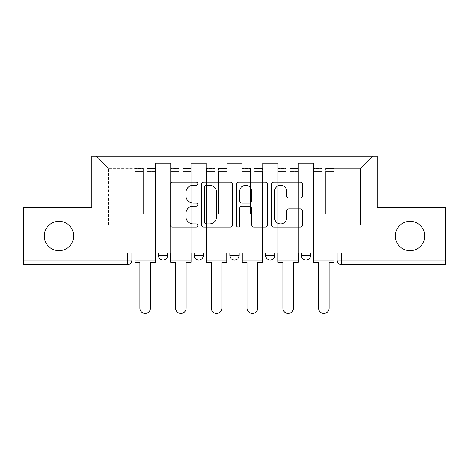 <?xml version="1.0" encoding="UTF-8"?>
<svg xmlns="http://www.w3.org/2000/svg" width="469" height="469" viewBox="0 0 469 469"><rect width="100%" height="100%" fill="white"/><g stroke="black" fill="none" stroke-linecap="round" stroke-linejoin="round"><path stroke-width="0.35" stroke-dasharray="2.35 1.76" d="M197.836 183.684A1.577 1.577 0 0 0 196.265 182.113L172.363 182.113A2.251 2.251 0 0 0 170.112 184.364L170.112 224.85A2.251 2.251 0 0 0 172.363 227.096L196.265 227.096A1.577 1.577 0 0 0 197.836 225.525A1.577 1.577 0 0 0 196.265 223.948L193.169 223.948A7.199 7.199 0 0 1 185.97 216.748L185.97 213.377A7.199 7.199 0 0 1 193.169 206.178L196.265 206.178A1.577 1.577 0 0 0 197.836 204.607A1.577 1.577 0 0 0 196.265 203.03L193.169 203.03A7.199 7.199 0 0 1 185.97 195.831L185.97 192.46A7.199 7.199 0 0 1 193.169 185.261L196.265 185.261A1.577 1.577 0 0 0 197.836 183.684M395.367 236.001A14.668 14.668 0 0 0 410.029 250.663A14.668 14.668 0 0 0 424.697 236.001A14.668 14.668 0 0 0 410.029 221.333A14.668 14.668 0 0 0 395.367 236.001M44.303 236.001A14.668 14.668 0 0 0 58.971 250.663A14.668 14.668 0 0 0 73.633 236.001A14.668 14.668 0 0 0 58.971 221.333A14.668 14.668 0 0 0 44.303 236.001M310.578 252.955L301.415 252.955L310.578 252.955L310.578 255.476A4.584 4.584 0 0 1 305.993 260.061A4.584 4.584 0 0 0 310.578 255.476L301.415 255.476M265.665 252.955L274.828 252.955L265.665 252.955M229.916 252.955L239.084 252.955L229.916 252.955M194.172 252.955L203.335 252.955L194.172 252.955M158.422 252.955L167.585 252.955L158.422 252.955M445.55 252.955L23.45 252.955L23.45 207.357L91.736 207.357L91.736 156.253L377.264 156.253L377.264 207.357L445.55 207.357L445.55 260.061L337.158 260.061A4.584 4.584 0 0 0 341.743 264.645L445.55 264.645L445.55 260.061M23.45 260.061L23.45 252.955L131.842 252.955L131.842 260.061L23.45 260.061L23.45 264.645L127.257 264.645A4.584 4.584 0 0 0 131.842 260.061M155.444 173.899L155.444 224.997L155.444 173.899L170.564 173.899L170.564 163.359L170.564 224.997L170.564 173.899L155.444 173.899M155.444 252.955L155.444 163.359L170.564 163.359L155.444 163.359L155.444 252.955L155.444 238.059L134.82 238.059L155.444 238.059L155.444 252.955L134.82 252.955L134.82 156.253L334.18 156.253L96.321 156.253L134.82 156.253L134.82 224.997L134.82 168.4L108.468 168.4L134.82 168.4L134.82 156.253L134.82 252.955L134.82 238.059L134.82 252.955L155.444 252.955M170.564 252.955L170.564 163.359L155.444 163.359L170.564 163.359L170.564 252.955L170.564 238.059L191.188 238.059L170.564 238.059L170.564 252.955L191.188 252.955L191.188 163.359L191.188 173.899L191.188 163.359L206.313 163.359L206.313 173.899L206.313 163.359L191.188 163.359L191.188 252.955L191.188 238.059L191.188 252.955L170.564 252.955M191.188 224.997L191.188 173.899L191.188 224.997L206.313 224.997L206.313 173.899L206.313 224.997L191.188 224.997M206.313 252.955L206.313 163.359L191.188 163.359L206.313 163.359L206.313 252.955L206.313 238.059L226.937 238.059L206.313 238.059L206.313 252.955L226.937 252.955L226.937 163.359L226.937 173.899L226.937 163.359L242.063 163.359L242.063 173.899L242.063 163.359L226.937 163.359L226.937 252.955L226.937 238.059L226.937 252.955L206.313 252.955M226.937 224.997L226.937 173.899L226.937 224.997L242.063 224.997L242.063 173.899L242.063 224.997L226.937 224.997M242.063 252.955L242.063 163.359L226.937 163.359L242.063 163.359L242.063 252.955L242.063 238.059L262.687 238.059L242.063 238.059L242.063 252.955L262.687 252.955L262.687 163.359L262.687 173.899L262.687 163.359L277.812 163.359L277.812 173.899L277.812 163.359L262.687 163.359L262.687 252.955L262.687 238.059L262.687 252.955L242.063 252.955M262.687 224.997L262.687 173.899L262.687 224.997L277.812 224.997L277.812 173.899L277.812 224.997L262.687 224.997M277.812 252.955L277.812 163.359L262.687 163.359L277.812 163.359L277.812 252.955L277.812 238.059L298.436 238.059L277.812 238.059L277.812 252.955L298.436 252.955L298.436 163.359L298.436 173.899L298.436 163.359L313.556 163.359L313.556 173.899L313.556 163.359L298.436 163.359L298.436 252.955L298.436 238.059L298.436 252.955L277.812 252.955M298.436 224.997L298.436 173.899L298.436 224.997L313.556 224.997L313.556 173.899L313.556 224.997L298.436 224.997M313.556 252.955L313.556 163.359L298.436 163.359L313.556 163.359L313.556 252.955L313.556 238.059L334.18 238.059L313.556 238.059L313.556 252.955L334.18 252.955L334.18 156.253L372.679 156.253L334.18 156.253L334.18 168.4L360.532 168.4L334.18 168.4L334.18 224.997L334.18 156.253L334.18 252.955L313.556 252.955L334.18 252.955L334.18 238.059L334.18 252.955L313.556 252.955M155.444 224.997L170.564 224.997L155.444 224.997M108.468 224.997L108.468 168.4L108.468 224.997L134.82 224.997L108.468 224.997M360.532 224.997L360.532 168.4L372.679 156.253L360.532 168.4L360.532 224.997L334.18 224.997L360.532 224.997M341.743 252.955L337.158 252.955L341.743 252.955L341.743 264.645A4.584 4.584 0 0 1 337.158 260.061M23.45 252.955L131.842 252.955M239.084 255.476L229.916 255.476A4.584 4.584 0 0 0 234.5 260.061M274.828 255.476L265.665 255.476A4.584 4.584 0 0 0 270.25 260.061M96.321 156.253L108.468 168.4L96.321 156.253M232.53 224.85L232.53 184.364A2.251 2.251 0 0 0 230.285 182.113L203.739 182.113A2.251 2.251 0 0 0 201.494 184.364L201.494 224.85A2.251 2.251 0 0 0 203.739 227.096L230.285 227.096A2.251 2.251 0 0 0 232.53 224.85M206.213 185.261A1.577 1.577 0 0 0 204.642 186.838L204.642 222.376A1.577 1.577 0 0 0 206.213 223.948L209.479 223.948A7.199 7.199 0 0 0 216.672 216.748L216.672 192.46A7.199 7.199 0 0 0 209.479 185.261L206.213 185.261M238.715 182.113L265.261 182.113A2.251 2.251 0 0 1 267.506 184.364L267.506 224.85A2.251 2.251 0 0 1 265.261 227.096L253.899 227.096A2.251 2.251 0 0 1 251.654 224.85L251.654 208.429A2.251 2.251 0 0 0 249.402 206.178L241.869 206.178A2.251 2.251 0 0 0 239.618 208.429L239.618 225.525A1.577 1.577 0 0 1 238.041 227.096A1.577 1.577 0 0 1 236.47 225.525L236.47 184.364A2.251 2.251 0 0 1 238.715 182.113M251.654 191.393A6.015 6.015 0 0 0 245.633 185.372A6.015 6.015 0 0 0 239.618 191.393L239.618 200.779A2.251 2.251 0 0 0 241.869 203.03L249.402 203.03A2.251 2.251 0 0 0 251.654 200.779L251.654 191.393M288.875 197.971L300.236 197.971A2.251 2.251 0 0 0 302.487 195.72L302.487 184.364A2.251 2.251 0 0 0 300.236 182.113L273.697 182.113A2.251 2.251 0 0 0 271.445 184.364L271.445 224.85A2.251 2.251 0 0 0 273.697 227.096L300.236 227.096A2.251 2.251 0 0 0 302.487 224.85L302.487 211.126A2.251 2.251 0 0 0 300.236 208.881L288.875 208.881A2.251 2.251 0 0 0 286.629 211.126L286.629 217.933A6.015 6.015 0 0 1 280.609 223.948A6.015 6.015 0 0 1 274.594 217.933L274.594 191.276A6.015 6.015 0 0 1 280.609 185.261A6.015 6.015 0 0 1 286.629 191.276L286.629 195.72A2.251 2.251 0 0 0 288.875 197.971M155.327 252.955L155.327 171.15L155.327 171.466L146.961 171.466L146.961 184.897L146.961 168.172L146.961 213.999L143.297 213.999L143.297 171.15L143.297 195.86L134.931 195.86L134.931 168.57L134.931 238.059L134.931 195.86L143.297 195.86L143.297 168.172L143.297 197.15L134.931 197.15L134.931 235.08L134.931 197.15L143.297 197.15L143.297 168.172L143.297 213.999L146.961 213.999L146.961 171.15L146.961 171.466L155.327 171.466L155.327 184.897L155.327 168.172L155.327 262.353L150.402 262.353L150.402 308.18A5.27 5.27 0 0 1 145.132 313.45A5.27 5.27 0 0 1 139.862 308.18L139.862 262.353L134.931 262.353L134.931 168.172L134.931 252.955M155.327 197.15L146.961 197.15L146.961 213.999L146.961 197.15L155.327 197.15L155.327 235.08L134.931 235.08L155.327 235.08L155.327 197.15M134.931 171.343L143.297 171.343L134.931 171.343M134.931 168.57L134.931 168.172L134.931 168.57L143.297 168.57L134.931 168.57M143.297 197.15L143.297 213.999L143.297 197.15M146.961 213.999L143.297 213.999L143.297 173.958L134.931 173.958L143.297 173.958L134.931 173.958L143.297 173.958L143.297 213.999L146.961 213.999L146.961 173.958L146.961 213.999L143.297 213.999L146.961 213.999L146.961 195.86L146.961 213.999L143.297 213.999L143.297 195.86L143.297 213.999L146.961 213.999M155.327 260.061L155.327 173.958L155.327 260.061L134.931 260.061M155.327 195.86L146.961 195.86L155.327 195.86L155.327 238.059L134.931 238.059L155.327 238.059L155.327 195.86M191.076 252.955L191.076 171.15L191.076 171.466L182.711 171.466L182.711 184.897L182.711 168.172L182.711 213.999L179.047 213.999L179.047 171.15L179.047 195.86L170.681 195.86L170.681 168.57L170.681 238.059L170.681 195.86L179.047 195.86L179.047 168.172L179.047 197.15L170.681 197.15L170.681 235.08L170.681 197.15L179.047 197.15L179.047 168.172L179.047 213.999L182.711 213.999L182.711 171.15L182.711 171.466L191.076 171.466L191.076 184.897L191.076 168.172L191.076 262.353L186.146 262.353L186.146 308.18A5.27 5.27 0 0 1 180.876 313.45A5.27 5.27 0 0 1 175.605 308.18L175.605 262.353L170.681 262.353L170.681 168.172L170.681 252.955M191.076 197.15L182.711 197.15L182.711 213.999L182.711 197.15L191.076 197.15L191.076 235.08L170.681 235.08L191.076 235.08L191.076 197.15M170.681 171.343L179.047 171.343L170.681 171.343M170.681 168.57L170.681 168.172L170.681 168.57L179.047 168.57L170.681 168.57M179.047 197.15L179.047 213.999L179.047 197.15M182.711 213.999L179.047 213.999L179.047 173.958L170.681 173.958L179.047 173.958L170.681 173.958L179.047 173.958L179.047 213.999L182.711 213.999L182.711 173.958L182.711 213.999L179.047 213.999L182.711 213.999L182.711 195.86L182.711 213.999L179.047 213.999L179.047 195.86L179.047 213.999L182.711 213.999M191.076 260.061L191.076 173.958L191.076 260.061L170.681 260.061M191.076 195.86L182.711 195.86L191.076 195.86L191.076 238.059L170.681 238.059L191.076 238.059L191.076 195.86M226.826 252.955L226.826 171.15L226.826 171.466L218.46 171.466L218.46 184.897L218.46 168.172L218.46 213.999L214.79 213.999L214.79 171.15L214.79 195.86L206.43 195.86L206.43 168.57L206.43 238.059L206.43 195.86L214.79 195.86L214.79 168.172L214.79 197.15L206.43 197.15L206.43 235.08L206.43 197.15L214.79 197.15L214.79 168.172L214.79 213.999L218.46 213.999L218.46 171.15L218.46 171.466L226.826 171.466L226.826 184.897L226.826 168.172L226.826 262.353L221.896 262.353L221.896 308.18A5.27 5.27 0 0 1 216.625 313.45A5.27 5.27 0 0 1 211.355 308.18L211.355 262.353L206.43 262.353L206.43 168.172L206.43 252.955M226.826 197.15L218.46 197.15L218.46 213.999L218.46 197.15L226.826 197.15L226.826 235.08L206.43 235.08L226.826 235.08L226.826 197.15M206.43 171.343L214.79 171.343L206.43 171.343M206.43 168.57L206.43 168.172L206.43 168.57L214.79 168.57L206.43 168.57M214.79 197.15L214.79 213.999L214.79 197.15M218.46 213.999L214.79 213.999L214.79 173.958L206.43 173.958L214.79 173.958L206.43 173.958L214.79 173.958L214.79 213.999L218.46 213.999L218.46 173.958L218.46 213.999L214.79 213.999L218.46 213.999L218.46 195.86L218.46 213.999L214.79 213.999L214.79 195.86L214.79 213.999L218.46 213.999M226.826 260.061L226.826 173.958L226.826 260.061L206.43 260.061M226.826 195.86L218.46 195.86L226.826 195.86L226.826 238.059L206.43 238.059L226.826 238.059L226.826 195.86M262.57 252.955L262.57 171.15L262.57 171.466L254.21 171.466L254.21 184.897L254.21 168.172L254.21 213.999L250.54 213.999L250.54 171.15L250.54 195.86L242.174 195.86L242.174 168.57L242.174 238.059L242.174 195.86L250.54 195.86L250.54 168.172L250.54 197.15L242.174 197.15L242.174 235.08L242.174 197.15L250.54 197.15L250.54 168.172L250.54 213.999L254.21 213.999L254.21 171.15L254.21 171.466L262.57 171.466L262.57 184.897L262.57 168.172L262.57 262.353L257.645 262.353L257.645 308.18A5.27 5.27 0 0 1 252.375 313.45A5.27 5.27 0 0 1 247.104 308.18L247.104 262.353L242.174 262.353L242.174 168.172L242.174 252.955M262.57 197.15L254.21 197.15L254.21 213.999L254.21 197.15L262.57 197.15L262.57 235.08L242.174 235.08L262.57 235.08L262.57 197.15M242.174 171.343L250.54 171.343L242.174 171.343M242.174 168.57L242.174 168.172L242.174 168.57L250.54 168.57L242.174 168.57M250.54 197.15L250.54 213.999L250.54 197.15M254.21 213.999L250.54 213.999L250.54 173.958L242.174 173.958L250.54 173.958L242.174 173.958L250.54 173.958L250.54 213.999L254.21 213.999L254.21 173.958L254.21 213.999L250.54 213.999L254.21 213.999L254.21 195.86L254.21 213.999L250.54 213.999L250.54 195.86L250.54 213.999L254.21 213.999M262.57 260.061L262.57 173.958L262.57 260.061L242.174 260.061M262.57 195.86L254.21 195.86L262.57 195.86L262.57 238.059L242.174 238.059L262.57 238.059L262.57 195.86M298.319 252.955L298.319 171.15L298.319 171.466L289.953 171.466L289.953 184.897L289.953 168.172L289.953 213.999L286.289 213.999L286.289 171.15L286.289 195.86L277.924 195.86L277.924 168.57L277.924 238.059L277.924 195.86L286.289 195.86L286.289 168.172L286.289 197.15L277.924 197.15L277.924 235.08L277.924 197.15L286.289 197.15L286.289 168.172L286.289 213.999L289.953 213.999L289.953 171.15L289.953 171.466L298.319 171.466L298.319 184.897L298.319 168.172L298.319 262.353L293.395 262.353L293.395 308.18A5.27 5.27 0 0 1 288.124 313.45A5.27 5.27 0 0 1 282.854 308.18L282.854 262.353L277.924 262.353L277.924 168.172L277.924 252.955M298.319 197.15L289.953 197.15L289.953 213.999L289.953 197.15L298.319 197.15L298.319 235.08L277.924 235.08L298.319 235.08L298.319 197.15M277.924 171.343L286.289 171.343L277.924 171.343M277.924 168.57L277.924 168.172L277.924 168.57L286.289 168.57L277.924 168.57M286.289 197.15L286.289 213.999L286.289 197.15M289.953 213.999L286.289 213.999L286.289 173.958L277.924 173.958L286.289 173.958L277.924 173.958L286.289 173.958L286.289 213.999L289.953 213.999L289.953 173.958L289.953 213.999L286.289 213.999L289.953 213.999L289.953 195.86L289.953 213.999L286.289 213.999L286.289 195.86L286.289 213.999L289.953 213.999M298.319 260.061L298.319 173.958L298.319 260.061L277.924 260.061M298.319 195.86L289.953 195.86L298.319 195.86L298.319 238.059L277.924 238.059L298.319 238.059L298.319 195.86M334.069 252.955L334.069 171.15L334.069 171.466L325.703 171.466L325.703 184.897L325.703 168.172L325.703 213.999L322.039 213.999L322.039 171.15L322.039 195.86L313.673 195.86L313.673 168.57L313.673 238.059L313.673 195.86L322.039 195.86L322.039 168.172L322.039 197.15L313.673 197.15L313.673 235.08L313.673 197.15L322.039 197.15L322.039 168.172L322.039 213.999L325.703 213.999L325.703 171.15L325.703 171.466L334.069 171.466L334.069 184.897L334.069 168.172L334.069 262.353L329.138 262.353L329.138 308.18A5.27 5.27 0 0 1 323.868 313.45A5.27 5.27 0 0 1 318.598 308.18L318.598 262.353L313.673 262.353L313.673 168.172L313.673 252.955M334.069 197.15L325.703 197.15L325.703 213.999L325.703 197.15L334.069 197.15L334.069 235.08L313.673 235.08L334.069 235.08L334.069 197.15M313.673 171.343L322.039 171.343L313.673 171.343M313.673 168.57L313.673 168.172L313.673 168.57L322.039 168.57L313.673 168.57M322.039 197.15L322.039 213.999L322.039 197.15M325.703 213.999L322.039 213.999L322.039 173.958L313.673 173.958L322.039 173.958L313.673 173.958L322.039 173.958L322.039 213.999L325.703 213.999L325.703 173.958L325.703 213.999L322.039 213.999L325.703 213.999L325.703 195.86L325.703 213.999L322.039 213.999L322.039 195.86L322.039 213.999L325.703 213.999M334.069 260.061L334.069 173.958L334.069 260.061L313.673 260.061M334.069 195.86L325.703 195.86L334.069 195.86L334.069 238.059L313.673 238.059L334.069 238.059L334.069 195.86M203.335 255.476L194.172 255.476M167.585 255.476L158.422 255.476M313.556 173.899L298.436 173.899L313.556 173.899M277.812 173.899L262.687 173.899L277.812 173.899M242.063 173.899L226.937 173.899L242.063 173.899M206.313 173.899L191.188 173.899L206.313 173.899M127.257 252.955L127.257 264.645M143.297 171.466L134.931 171.466L143.297 171.466M155.327 168.57L146.961 168.57L155.327 168.57M155.327 173.958L146.961 173.958L155.327 173.958M143.297 168.693L134.931 168.693L143.297 168.693M155.327 168.693L146.961 168.693L155.327 168.693M155.327 171.343L146.961 171.343L155.327 171.343M179.047 171.466L170.681 171.466L179.047 171.466M191.076 168.57L182.711 168.57L191.076 168.57M191.076 173.958L182.711 173.958L191.076 173.958M179.047 168.693L170.681 168.693L179.047 168.693M191.076 168.693L182.711 168.693L191.076 168.693M191.076 171.343L182.711 171.343L191.076 171.343M214.79 171.466L206.43 171.466L214.79 171.466M226.826 168.57L218.46 168.57L226.826 168.57M226.826 173.958L218.46 173.958L226.826 173.958M214.79 168.693L206.43 168.693L214.79 168.693M226.826 168.693L218.46 168.693L226.826 168.693M226.826 171.343L218.46 171.343L226.826 171.343M250.54 171.466L242.174 171.466L250.54 171.466M262.57 168.57L254.21 168.57L262.57 168.57M262.57 173.958L254.21 173.958L262.57 173.958M250.54 168.693L242.174 168.693L250.54 168.693M262.57 168.693L254.21 168.693L262.57 168.693M262.57 171.343L254.21 171.343L262.57 171.343M286.289 171.466L277.924 171.466L286.289 171.466M298.319 168.57L289.953 168.57L298.319 168.57M298.319 173.958L289.953 173.958L298.319 173.958M286.289 168.693L277.924 168.693L286.289 168.693M298.319 168.693L289.953 168.693L298.319 168.693M298.319 171.343L289.953 171.343L298.319 171.343M322.039 171.466L313.673 171.466L322.039 171.466M334.069 168.57L325.703 168.57L334.069 168.57M334.069 173.958L325.703 173.958L334.069 173.958M322.039 168.693L313.673 168.693L322.039 168.693M334.069 168.693L325.703 168.693L334.069 168.693M334.069 171.343L325.703 171.343L334.069 171.343M155.327 168.172L146.961 168.172L155.327 168.172M143.297 171.15L134.931 171.15L143.297 171.15M143.297 168.172L134.931 168.172L143.297 168.172M155.327 171.15L146.961 171.15L155.327 171.15M191.076 168.172L182.711 168.172L191.076 168.172M179.047 171.15L170.681 171.15L179.047 171.15M179.047 168.172L170.681 168.172L179.047 168.172M191.076 171.15L182.711 171.15L191.076 171.15M226.826 168.172L218.46 168.172L226.826 168.172M214.79 171.15L206.43 171.15L214.79 171.15M214.79 168.172L206.43 168.172L214.79 168.172M226.826 171.15L218.46 171.15L226.826 171.15M262.57 168.172L254.21 168.172L262.57 168.172M250.54 171.15L242.174 171.15L250.54 171.15M250.54 168.172L242.174 168.172L250.54 168.172M262.57 171.15L254.21 171.15L262.57 171.15M298.319 168.172L289.953 168.172L298.319 168.172M286.289 171.15L277.924 171.15L286.289 171.15M286.289 168.172L277.924 168.172L286.289 168.172M298.319 171.15L289.953 171.15L298.319 171.15M334.069 168.172L325.703 168.172L334.069 168.172M322.039 171.15L313.673 171.15L322.039 171.15M322.039 168.172L313.673 168.172L322.039 168.172M334.069 171.15L325.703 171.15L334.069 171.15"/><path stroke-width="0.7" d="M197.836 183.684A1.577 1.577 0 0 0 196.265 182.113L172.363 182.113A2.251 2.251 0 0 0 170.112 184.364L170.112 224.85A2.251 2.251 0 0 0 172.363 227.096L196.265 227.096A1.577 1.577 0 0 0 197.836 225.525A1.577 1.577 0 0 0 196.265 223.948L193.169 223.948A7.199 7.199 0 0 1 185.97 216.748L185.97 213.377A7.199 7.199 0 0 1 193.169 206.178L196.265 206.178A1.577 1.577 0 0 0 197.836 204.607A1.577 1.577 0 0 0 196.265 203.03L193.169 203.03A7.199 7.199 0 0 1 185.97 195.831L185.97 192.46A7.199 7.199 0 0 1 193.169 185.261L196.265 185.261A1.577 1.577 0 0 0 197.836 183.684M395.367 236.001A14.668 14.668 0 0 0 410.029 250.663A14.668 14.668 0 0 0 424.697 236.001A14.668 14.668 0 0 0 410.029 221.333A14.668 14.668 0 0 0 395.367 236.001M44.303 236.001A14.668 14.668 0 0 0 58.971 250.663A14.668 14.668 0 0 0 73.633 236.001A14.668 14.668 0 0 0 58.971 221.333A14.668 14.668 0 0 0 44.303 236.001M301.415 255.476L301.415 252.955L301.415 255.476A4.584 4.584 0 0 0 305.993 260.061A4.584 4.584 0 0 1 301.415 255.476L310.578 255.476A4.584 4.584 0 0 1 305.993 260.061M265.665 252.955L265.665 255.476L274.828 255.476A4.584 4.584 0 0 1 270.25 260.061A4.584 4.584 0 0 1 265.665 255.476L265.665 252.955M229.916 252.955L229.916 255.476L239.084 255.476A4.584 4.584 0 0 1 234.5 260.061A4.584 4.584 0 0 1 229.916 255.476L229.916 252.955M194.172 255.476L194.172 252.955L194.172 255.476A4.584 4.584 0 0 0 198.75 260.061A4.584 4.584 0 0 1 194.172 255.476L203.335 255.476A4.584 4.584 0 0 1 198.75 260.061A4.584 4.584 0 0 0 203.335 255.476A4.584 4.584 0 0 1 198.75 260.061M158.422 255.476L158.422 252.955L158.422 255.476A4.584 4.584 0 0 0 163.007 260.061A4.584 4.584 0 0 1 158.422 255.476L167.585 255.476A4.584 4.584 0 0 1 163.007 260.061A4.584 4.584 0 0 0 167.585 255.476A4.584 4.584 0 0 1 163.007 260.061M300.236 197.971A2.251 2.251 0 0 0 302.487 195.72L302.487 184.364A2.251 2.251 0 0 0 300.236 182.113L273.697 182.113A2.251 2.251 0 0 0 271.445 184.364L271.445 224.85A2.251 2.251 0 0 0 273.697 227.096L300.236 227.096A2.251 2.251 0 0 0 302.487 224.85L302.487 211.126A2.251 2.251 0 0 0 300.236 208.881L288.875 208.881A2.251 2.251 0 0 0 286.629 211.126L286.629 217.933A6.015 6.015 0 0 1 280.609 223.948A6.015 6.015 0 0 1 274.594 217.933L274.594 191.276A6.015 6.015 0 0 1 280.609 185.261A6.015 6.015 0 0 1 286.629 191.276L286.629 195.72A2.251 2.251 0 0 0 288.875 197.971L300.236 197.971M23.45 252.955L23.45 207.357L91.736 207.357L91.736 156.253L377.264 156.253L377.264 207.357L445.55 207.357L445.55 252.955L23.45 252.955L23.45 260.061L131.842 260.061L131.842 252.955M232.53 184.364A2.251 2.251 0 0 0 230.285 182.113L203.739 182.113A2.251 2.251 0 0 0 201.494 184.364L201.494 224.85A2.251 2.251 0 0 0 203.739 227.096L230.285 227.096A2.251 2.251 0 0 0 232.53 224.85L232.53 184.364M238.715 182.113L265.261 182.113A2.251 2.251 0 0 1 267.506 184.364L267.506 224.85A2.251 2.251 0 0 1 265.261 227.096L253.899 227.096A2.251 2.251 0 0 1 251.654 224.85L251.654 208.429A2.251 2.251 0 0 0 249.402 206.178L241.869 206.178A2.251 2.251 0 0 0 239.618 208.429L239.618 225.525A1.577 1.577 0 0 1 238.041 227.096A1.577 1.577 0 0 1 236.47 225.525L236.47 184.364A2.251 2.251 0 0 1 238.715 182.113M337.158 252.955L337.158 260.061L445.55 260.061L445.55 264.645L341.743 264.645A4.584 4.584 0 0 1 337.158 260.061L337.158 252.955M445.55 252.955L445.55 260.061M127.257 252.955L127.257 264.645A4.584 4.584 0 0 0 131.842 260.061A4.584 4.584 0 0 1 127.257 264.645L23.45 264.645L23.45 260.061M310.578 252.955L310.578 255.476M274.828 252.955L274.828 255.476A4.584 4.584 0 0 1 270.25 260.061A4.584 4.584 0 0 0 274.828 255.476L274.828 252.955M239.084 252.955L239.084 255.476A4.584 4.584 0 0 1 234.5 260.061A4.584 4.584 0 0 0 239.084 255.476L239.084 252.955M203.335 252.955L203.335 255.476L203.335 252.955M167.585 252.955L167.585 255.476L167.585 252.955M206.213 185.261A1.577 1.577 0 0 0 204.642 186.838L204.642 222.376A1.577 1.577 0 0 0 206.213 223.948L209.479 223.948A7.199 7.199 0 0 0 216.672 216.748L216.672 192.46A7.199 7.199 0 0 0 209.479 185.261L206.213 185.261M251.654 191.393A6.015 6.015 0 0 0 245.633 185.372A6.015 6.015 0 0 0 239.618 191.393L239.618 200.779A2.251 2.251 0 0 0 241.869 203.03L249.402 203.03A2.251 2.251 0 0 0 251.654 200.779L251.654 191.393M134.931 260.061L134.931 262.353L139.862 262.353L139.862 308.18A5.27 5.27 0 0 0 145.132 313.45A5.27 5.27 0 0 0 150.402 308.18L150.402 262.353L155.327 262.353L155.327 260.061L134.931 260.061L134.931 252.955M155.327 260.061L155.327 252.955M170.681 260.061L170.681 262.353L175.605 262.353L175.605 308.18A5.27 5.27 0 0 0 180.876 313.45A5.27 5.27 0 0 0 186.146 308.18L186.146 262.353L191.076 262.353L191.076 260.061L170.681 260.061L170.681 252.955M191.076 260.061L191.076 252.955M206.43 260.061L206.43 262.353L211.355 262.353L211.355 308.18A5.27 5.27 0 0 0 216.625 313.45A5.27 5.27 0 0 0 221.896 308.18L221.896 262.353L226.826 262.353L226.826 260.061L206.43 260.061L206.43 252.955M226.826 260.061L226.826 252.955M242.174 260.061L242.174 262.353L247.104 262.353L247.104 308.18A5.27 5.27 0 0 0 252.375 313.45A5.27 5.27 0 0 0 257.645 308.18L257.645 262.353L262.57 262.353L262.57 260.061L242.174 260.061L242.174 252.955M262.57 260.061L262.57 252.955M277.924 260.061L277.924 262.353L282.854 262.353L282.854 308.18A5.27 5.27 0 0 0 288.124 313.45A5.27 5.27 0 0 0 293.395 308.18L293.395 262.353L298.319 262.353L298.319 260.061L277.924 260.061L277.924 252.955M298.319 260.061L298.319 252.955M313.673 260.061L313.673 262.353L318.598 262.353L318.598 308.18A5.27 5.27 0 0 0 323.868 313.45A5.27 5.27 0 0 0 329.138 308.18L329.138 262.353L334.069 262.353L334.069 260.061L313.673 260.061L313.673 252.955M334.069 260.061L334.069 252.955M341.743 252.955L341.743 264.645"/></g></svg>
